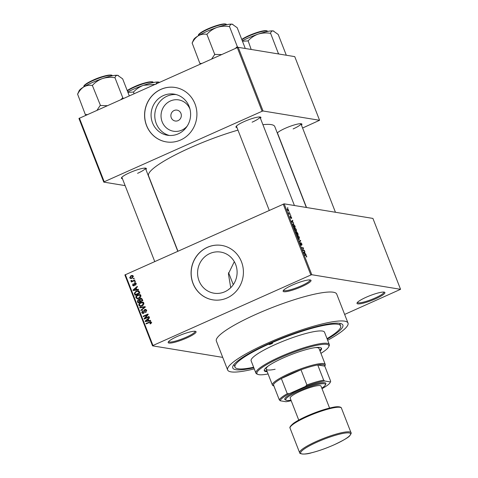 <?xml version="1.0" encoding="UTF-8"?>
<svg xmlns="http://www.w3.org/2000/svg" width="478" height="478" viewBox="0 0 478 478"><rect width="100%" height="100%" fill="white"/><g stroke="black" fill="none" stroke-linecap="round" stroke-linejoin="round"><path stroke-width="0.72" d="M177.41 336.393A14.967 2.527 -21.3 0 1 195.699 331.409A14.967 2.527 -21.3 0 1 186.832 337.946A14.967 2.527 -21.3 0 1 168.226 342.123A14.967 2.527 -21.3 0 1 177.41 336.393M168.614 341.567A14.179 2.396 158.7 0 0 168.626 341.597A14.179 2.396 158.7 0 0 186.301 337.181A14.179 2.396 158.7 0 0 195.048 331.296A14.179 2.396 158.7 0 0 195.036 331.266M292.363 285.067A14.967 2.527 -21.3 0 1 310.652 280.078A14.967 2.527 -21.3 0 1 301.785 286.615A14.967 2.527 -21.3 0 1 283.179 290.791A14.967 2.527 -21.3 0 1 292.363 285.067M283.568 290.236A14.179 2.396 158.7 0 0 283.579 290.266A14.179 2.396 158.7 0 0 301.254 285.85A14.179 2.396 158.7 0 0 310.001 279.965A14.179 2.396 158.7 0 0 309.989 279.935M366.25 297.214A14.967 2.527 -21.3 0 1 384.539 292.225A14.967 2.527 -21.3 0 1 375.666 298.762A14.967 2.527 -21.3 0 1 357.06 302.938A14.967 2.527 -21.3 0 1 366.25 297.214M357.454 302.383A14.179 2.396 158.7 0 0 357.466 302.413A14.179 2.396 158.7 0 0 375.14 297.997A14.179 2.396 158.7 0 0 383.888 292.112A14.179 2.396 158.7 0 0 383.876 292.082M169.332 135.465A20.829 19.741 99.3 0 1 156.234 123.479A20.829 19.741 99.3 0 1 176.059 94.542M189.981 109.121A15.882 15.051 -80.7 0 0 170.317 101.025A15.882 15.051 -80.7 0 0 162.144 121.794A15.882 15.051 -80.7 0 0 187.191 126.108M180.953 113.4A5.515 5.228 -80.7 0 0 172.026 112.181A5.515 5.228 -80.7 0 0 175.211 121.006A5.515 5.228 -80.7 0 0 180.953 113.4M189.157 106.522A20.829 19.741 -80.7 0 0 174.225 94.148A20.829 19.741 -80.7 0 0 155.446 101.933A20.829 19.741 -80.7 0 0 152.536 122.876A20.829 19.741 -80.7 0 0 167.467 135.25A20.829 19.741 -80.7 0 0 186.247 127.465A20.829 19.741 -80.7 0 0 189.157 106.522M194.982 103.857A27.569 26.129 -80.7 0 0 175.223 87.474A27.569 26.129 -80.7 0 0 150.361 97.787A27.569 26.129 -80.7 0 0 146.513 125.505A27.569 26.129 -80.7 0 0 166.278 141.888A27.569 26.129 -80.7 0 0 191.134 131.581A27.569 26.129 -80.7 0 0 194.982 103.857M175.271 87.486A27.569 26.129 -80.7 0 0 150.445 97.823A27.569 26.129 -80.7 0 0 146.609 125.523A27.569 26.129 -80.7 0 0 166.326 141.894M224.803 291.765A20.829 19.741 -80.7 0 0 236.998 270.052A20.829 19.741 -80.7 0 0 220.722 252.091A20.829 19.741 -80.7 0 0 209.884 253.513A20.829 19.741 -80.7 0 0 197.689 275.226A20.829 19.741 -80.7 0 0 213.965 293.193A20.829 19.741 -80.7 0 0 224.803 291.765M227.116 297.943A27.569 26.129 -80.7 0 0 243.266 269.204A27.569 26.129 -80.7 0 0 221.714 245.417A27.569 26.129 -80.7 0 0 207.374 247.305A27.569 26.129 -80.7 0 0 191.224 276.051A27.569 26.129 -80.7 0 0 212.77 299.831A27.569 26.129 -80.7 0 0 227.116 297.943M221.768 245.429A27.569 26.129 -80.7 0 0 207.47 247.323A27.569 26.129 -80.7 0 0 191.32 276.039A27.569 26.129 -80.7 0 0 212.824 299.837M277.294 133.009A13.39 2.265 -21.3 0 1 285.229 128.307A13.39 2.265 -21.3 0 1 301.594 123.844A13.39 2.265 -21.3 0 1 301.463 125.134M293.128 128.929A12.601 2.133 158.7 0 0 300.907 123.706L335.437 212.262M122.434 178.688A13.39 2.265 -21.3 0 1 121.466 177.828A13.39 2.265 -21.3 0 1 129.681 172.707A13.39 2.265 -21.3 0 1 146.047 168.244A13.39 2.265 -21.3 0 1 145.915 169.535M137.58 173.329A12.601 2.133 158.7 0 0 145.36 168.107L177.756 251.189M236.969 127.548A13.39 2.265 -21.3 0 1 236.001 126.688A13.39 2.265 -21.3 0 1 244.222 121.561A13.39 2.265 -21.3 0 1 260.588 117.104A13.39 2.265 -21.3 0 1 260.456 118.389M252.121 122.183A12.601 2.133 158.7 0 0 259.901 116.967L294.424 205.516M253.824 367.755A59.081 9.984 -21.3 0 1 232.965 366.064A59.081 9.984 -21.3 0 1 269.228 343.455A59.081 9.984 -21.3 0 1 341.429 323.773A59.081 9.984 -21.3 0 1 327.221 339.141M327.024 338.633A56.721 9.584 158.7 0 0 340.665 325.912L339.816 323.737A56.721 9.584 158.7 0 0 339.553 323.289M327.663 340.27A64.596 10.916 158.7 0 0 348.002 323.05A64.596 10.916 158.7 0 0 267.489 343.168A64.596 10.916 158.7 0 0 227.636 369.978A64.596 10.916 158.7 0 0 254.266 368.885M348.002 323.05L336.721 294.113A64.596 10.916 158.7 0 0 256.208 314.237A64.596 10.916 158.7 0 0 216.355 341.041L227.636 369.978M237.972 130.124A67.745 11.448 158.7 0 0 190.346 147.696A67.745 11.448 158.7 0 0 148.55 175.808L177.912 251.117M222.724 357.383L152.524 345.839L124.883 274.952L284.153 203.831L311.793 274.725L310.855 274.993L283.215 204.1M288.676 210.021L288.527 211.198L287.374 209.806L287.511 208.629L288.533 210.087M290.128 213.797L290.307 214.258L289.047 214.054L288.527 212.614L289.184 213.564L290.128 213.797L289.423 214.114M291.562 217.412L291.592 218.47L290.863 216.797L291.024 218.315L290.26 217.221L290.206 216.211L290.821 217.849L290.72 216.235L291.413 217.478M290.409 216.677L290.289 217.299M294.735 225.604L295.261 226.948L293.522 226.668L292.769 224.654L293.175 223.716L294.567 225.676M297.651 233.085L298.206 234.513L296.474 234.226L295.858 231.603L296.414 232.159L296.593 231.603L297.489 233.162M296.276 232.224L296.402 231.687M300.531 240.476L300.704 240.924L299.503 242.005L299.318 241.527L300.429 240.697L298.23 238.743L300.274 240.589M304.361 250.299L304.54 250.759L302.807 250.472L303.249 248.267L301.857 248.04L301.678 247.58L303.411 247.861L302.968 250.066L304.361 250.299L303.655 250.609M306.482 256.997L306.822 256.847L306.506 257.05L306.123 255.575L304.677 255.27L304.498 254.81L305.675 255.007L306.661 256.142L306.506 257.05M306.308 256.584L306.452 256.089M344.644 314.428L400.558 289.315L372.918 218.422L284.153 203.831M400.558 289.315L311.793 274.725M305.866 254.153L306.051 254.637L303.769 252.952L303.584 252.468L304.743 251.285L304.57 252.079L305.191 253.669L305.866 254.153L305.573 254.284M301.797 245.136L301.773 244.097L301.116 243.117L301.23 245.351L300.244 243.965L300.226 242.663L300.441 243.983L301.176 244.778L300.931 242.657L301.994 244.174L301.803 245.148M301.116 243.117L300.781 243.242M300.423 243.129L300.035 243.29M300.799 245.005L301.176 244.778M298.774 238.516L299.419 238.229L299.001 238.582L297.394 236.658C297.017 235.415 297.083 234.871 297.597 235.027L299.18 236.951L299.419 238.229L299.001 238.582M295.828 230.952L296.474 230.665L296.055 231.023L294.448 229.093C294.072 227.851 294.137 227.307 294.651 227.468L296.229 229.386L296.474 230.665L296.055 231.023M293.761 223.112L291.478 221.428L292.644 220.244L292.47 221.039L293.092 222.634L293.761 223.112L293.474 223.244M290.642 215.112L290.821 215.572L290.445 215.202M289.411 211.957L289.59 212.417L289.214 212.047M287.72 207.619L287.899 208.079L287.523 207.703M133.326 278.441L134.019 278.13L134.198 278.59L133.505 278.901L133.326 278.441L134.198 278.584M132.908 280.789L134.736 279.971L134.916 280.431L131.39 282.008L131.211 281.548L131.773 281.297L130.936 281.022L130.954 280.502L131.51 280.407L132.155 281.022L133.798 280.933M132.663 281.44L130.936 281.022L131.928 281.189L131.946 280.664M131.575 280.771L133.296 281.154M134.557 281.596L135.25 281.285L135.429 281.745L134.736 282.056L134.557 281.596L135.429 281.739M134.635 282.952L135.382 282.833L136.212 283.556L135.513 285.187L135.692 283.747L134.904 283.37L133.977 285.796L133.332 285.892L132.567 285.205L133.159 283.687L133.063 284.966L133.726 285.366L134.635 282.952L135.848 283.03M136.23 283.484L134.904 283.37M134.473 285.563L133.482 285.402L134.402 285.474M136.768 289.537L138.369 289.286L138.56 289.77L133.165 290.534L132.974 290.05L137.252 286.418L137.437 286.896L136.146 287.941L136.768 289.537L138.489 289.584M140.879 295.529L140.634 297.191L139.146 298.386L137.21 298.75L135.901 297.746C135.728 296.342 136.332 295.38 137.706 294.86L139.624 294.544L140.879 295.529M143.824 303.094L143.579 304.755L142.097 305.95L140.162 306.314L138.853 305.311C138.68 303.906 139.277 302.944 140.651 302.425L142.569 302.102L143.824 303.094M151.311 322.286L151.251 323.158L150.188 323.953L149.943 323.522L150.737 322.519L150.176 322.184L146.172 323.893L145.993 323.433L150.588 321.67L151.311 322.286M151.389 322.626L150.176 322.184M125.326 274.599L152.966 345.492L310.855 274.993M148.867 320.577L150.474 320.326L150.66 320.81L145.264 321.575L145.079 321.091L149.351 317.458L149.542 317.936L148.246 318.981L148.867 320.577L150.588 320.624M145.091 318.205L148.969 316.472L149.148 316.932L144.302 319.095L144.111 318.605L147.236 314.924L143.352 316.663L143.173 316.203L148.019 314.034L148.21 314.53L145.091 318.205L145.975 318.348M144.679 309.505L145.587 309.374L146.644 310.312L145.599 312.57L145.36 312.134L146.059 310.527L144.864 309.965L143.537 313.335L142.677 313.466L141.703 312.618L142.611 310.586L142.85 311.017L142.265 312.349L143.376 312.869L143.812 312.498L143.794 310.718L144.679 309.505L146.053 309.547M146.543 310.103L144.864 309.965M143.908 313.108L142.892 312.941L144.051 312.976M139.725 307.366L145.139 306.649L145.312 307.097L140.998 310.628L140.813 310.15L144.673 307.157L139.917 307.85L139.725 307.366L145.246 306.93M140.287 298.493L141.303 298.332L142.259 299.258L142.814 300.686L137.969 302.849L137.407 301.421L138.136 299.61L139.343 299.652L140.287 298.493L141.745 298.505M138.925 299.491L139.875 299.742M136.212 291.126L138.208 290.755L139.343 291.777L139.869 293.122L135.017 295.29L134.324 293.229L136.212 291.126L138.644 290.893M130.966 275.71L132.4 275.424L133.326 276.165L132 278.262L130.619 278.531L129.675 277.79L130.966 275.71L132.86 275.591M230.725 287.708L228.4 273.792L234.316 261.663M302.592 128.02L319.573 120.283L294.753 56.625L238.223 47.334L263.043 110.992L262.099 111.26L237.285 47.603L238.223 47.334M319.573 120.283L263.043 110.992M125.134 185.625L103.768 182.112L78.948 118.454L237.285 47.603M79.396 118.102L104.216 181.76L262.099 111.26M306.326 207.476L274.79 126.586A67.745 11.448 158.7 0 0 262.912 124.686M104.216 181.76L103.768 182.112M152.966 345.492L152.524 345.839M234.017 364.439A56.721 9.584 158.7 0 0 234.13 364.947L234.979 367.116A56.721 9.584 158.7 0 0 253.627 367.247M150.737 323.654L149.943 323.522M151.729 322.68L151.168 322.345M146.877 323.582L145.993 323.433M150.134 322.19L151.024 321.867M146.149 321.449L145.079 321.091M148.455 319.507L147.744 319.394L145.665 321.073L149.148 320.624M147.654 321.037L146.662 320.875L148.24 320.672L147.744 319.394M149.232 320.834L148.24 320.672M145.665 321.073L146.662 320.875M145.055 318.76L144.111 318.605M145.139 318.718L145.521 318.27M147.798 315.02L147.236 314.924M144.057 316.346L143.173 316.203M147.344 314.942L148.18 314.572M146.107 312.259L145.36 312.134M146.74 310.634L146.059 310.527M143.197 313.449L142.743 312.905M142.51 312.749L141.703 312.618M144.308 312.582L143.812 312.498M144.356 310.814L143.794 310.718M145.312 309.875L145.671 309.666M141.452 310.258L140.813 310.15M145.151 307.235L144.673 307.157M140.675 306.338L139.923 305.651M139.66 305.442L138.853 305.311M141.512 302.646L140.651 302.425M141.643 302.586L143.561 302.269M143.753 302.933L142.295 302.604L139.797 303.578L139.415 305.054L140.377 305.806L141.924 305.484L143.263 303.345L142.295 302.604M140.377 305.806L142.175 305.908M142.707 305.615L141.924 305.484M143.926 303.458L143.263 303.345M138.757 302.496L138.638 302.186M138.118 301.54L137.407 301.421M138.829 299.945L138.136 299.61M139.128 299.772L139.439 299.67M140.944 298.84L141.279 298.654M142.163 299.043L140.472 298.953L140.012 300.327L140.371 301.236L142.068 300.477L141.44 299.055L142.229 299.18M140.221 300.327L139.385 300.196M140.771 301.6L140.651 301.283M138.357 302.138L139.803 301.493L139.229 300.166L138.393 300.035L138.04 301.337L138.357 302.138L139.241 302.281M140.687 301.636L139.803 301.493M140 300.292L138.393 300.035M141.255 301.385L140.371 301.236M142.779 300.596L142.068 300.477M142.396 299.622L141.685 299.503M137.73 298.774L136.977 298.087M136.708 297.878L135.901 297.746M138.566 295.087L137.706 294.86M138.698 295.022L140.616 294.705M140.807 295.368L139.343 295.04L136.851 296.013L136.469 297.489L137.425 298.242L138.978 297.919L140.311 295.786L139.343 295.04M137.425 298.242L139.229 298.35M139.761 298.051L138.978 297.919M140.974 295.894L140.311 295.786M135.812 294.938L135.686 294.621M134.957 293.337L134.324 293.229M139.218 291.502L137.64 291.245L136.385 291.592L134.927 293.062L135.405 294.573L139.122 292.918L138.799 292.088L137.64 291.245M136.29 294.723L135.405 294.573M139.833 293.032L139.122 292.918M139.51 292.207L138.799 292.088M134.043 290.409L132.974 290.05M136.35 288.467L135.638 288.354L133.559 290.032L137.049 289.584M135.555 289.997L134.563 289.835L136.14 289.632L135.638 288.354M137.132 289.799L136.14 289.632M133.559 290.032L134.563 289.835M135.931 284.858L135.274 284.751M136.29 283.848L135.692 283.747M133.864 285.838L133.577 285.414M133.308 285.33L132.567 285.205M134.563 285.187L133.959 285.085M135.274 283.329L135.627 283.113M132.095 281.691L131.211 281.548M131.528 280.598L130.954 280.502M132.567 280.933L133.147 281.184M131.139 278.531L130.685 277.993M130.506 277.927L129.675 277.79M133.314 276.129L131.181 276.159L130.183 277.581L130.775 278.011L131.82 277.802L132.818 276.374L132.227 275.943M130.775 278.011L132.203 278.166M132.603 277.927L131.82 277.802M133.404 276.469L132.818 276.374M303.757 252.288L304.934 251.763M303.602 252.509L304.57 252.079M304.253 252.97L304.928 253.483L304.426 252.199L303.966 253.095M303.62 252.563L304.426 252.199M302.705 248.178L303.411 247.861M303.136 248.566L303.602 248.357M299.324 241.545L300.704 240.924M297.436 236.759L299.013 238.11L298.493 238.343M298.439 238.295L298.977 236.921L297.77 235.487L297.597 236.688M297.149 235.756L297.77 235.487M296.33 233.873L297.011 233.885L296.474 232.535L295.715 232.2M296.438 234.142L297.011 233.885M296.061 232.069L296.497 233.802M296.509 234.238L297.824 234.023L297.238 232.565L296.778 232.063L296.3 232.248M297.119 234.334L297.824 234.023M296.701 233.085L297.214 233.921M296.778 232.063L296.862 233.013M294.49 229.195L296.067 230.545L295.547 230.778M295.494 230.731L296.025 229.356L294.824 227.928L294.651 229.123M294.203 228.191L294.824 227.928M293.546 226.237L294.878 226.458L293.355 224.176L293.008 224.774L293.384 226.309M294.173 226.775L294.878 226.458M292.829 224.851L293.355 224.176M291.652 221.248L292.829 220.722M291.496 221.469L292.47 221.039M292.154 221.929L292.823 222.443L292.327 221.165L291.867 222.061M291.514 221.523L292.327 221.165M288.993 213.905L289.477 213.69M287.415 209.914L288.509 210.72L288.049 210.929M288.007 210.888L288.491 209.979L287.702 209.089L287.206 209.256M287.702 209.089L287.559 209.848M323.672 380.165L324.616 381.002A26.786 4.529 158.7 0 0 305.328 386.505L306.906 384.951A27.569 4.66 -21.3 0 1 323.672 380.165L317.745 364.977L324.777 366.13A27.569 4.66 158.7 0 0 323.337 364.624A27.569 4.66 158.7 0 0 317.745 364.977A27.569 4.66 158.7 0 0 300.985 369.763A27.569 4.66 158.7 0 0 281.351 378.528A27.569 4.66 158.7 0 0 273.428 384.766A27.569 4.66 158.7 0 0 274.085 386.063M273.9 385.985L273.087 385.638A28.357 4.792 -21.3 0 1 272.4 385.029A28.357 4.792 -21.3 0 1 293.432 371.729A28.357 4.792 -21.3 0 1 323.749 363.597A28.357 4.792 -21.3 0 1 325.243 364.421A28.357 4.792 -21.3 0 1 325.148 365.341L324.783 366.148M306.906 384.951L300.985 369.763L281.351 378.528L287.272 393.717L289.417 393.609A26.786 4.529 158.7 0 0 280.299 400.791L285.993 401.729A26.786 4.529 158.7 0 0 291.186 400.689M322.011 388.674A26.786 4.529 158.7 0 0 330.173 382.502A26.786 4.529 158.7 0 0 330.316 381.934L324.616 381.002M330.316 381.934L330.698 381.325A27.569 4.66 -21.3 0 1 330.621 381.516L330.173 382.502M324.777 366.13L330.698 381.325M305.328 386.505L289.417 393.609M280.299 400.791L279.349 399.955A27.569 4.66 -21.3 0 1 287.272 393.717M273.428 384.766L279.349 399.955M271.456 343.825A1.972 0.335 158.7 0 0 272.669 343.007A1.972 0.335 158.7 0 0 270.219 343.622A1.972 0.335 158.7 0 0 269 344.435A1.972 0.335 158.7 0 0 271.456 343.825M320.045 351.091A30.723 5.192 158.7 0 0 321.521 348.372A30.723 5.192 158.7 0 0 283.227 357.944A30.723 5.192 158.7 0 0 264.274 370.695A30.723 5.192 158.7 0 0 267.202 371.699M319.764 350.368A30.723 5.192 158.7 0 0 321.3 348.044M320.929 353.356A38.599 6.525 158.7 0 0 328.733 346.765A38.599 6.525 158.7 0 0 280.747 357.538A38.599 6.525 158.7 0 0 257.875 374.394A38.599 6.525 158.7 0 0 268.08 373.957M257.875 374.394L256.877 373.969A39.387 6.656 -21.3 0 1 255.915 373.121A39.387 6.656 -21.3 0 1 280.216 356.773A39.387 6.656 -21.3 0 1 329.312 344.501A39.387 6.656 -21.3 0 1 329.181 345.779L328.733 346.765M329.312 344.501L324.52 332.204A39.387 6.656 158.7 0 0 275.424 344.477A39.387 6.656 158.7 0 0 251.123 360.818L255.915 373.121M340.665 325.912A56.721 9.584 158.7 0 0 269.968 343.58A56.721 9.584 158.7 0 0 234.979 367.116M229.47 288.849A56.721 9.584 158.7 0 0 228.848 289.184M315.355 347.608A28.357 4.792 -21.3 0 1 319.035 348.51L325.243 364.421M275.131 369.261A28.357 4.792 -21.3 0 1 266.192 369.112A28.357 4.792 -21.3 0 1 268.295 365.951M264.214 370.301A30.723 5.192 158.7 0 0 266.915 370.976M107.162 105.704L100.476 105.483A24.462 4.135 158.7 0 0 100.249 105.584A24.462 4.135 158.7 0 0 100.027 105.68L97.058 110.215M129.275 95.833L122.661 78.864L117.66 75.333A21.313 3.603 158.7 0 0 102.483 78.559C106.391 77.346 110.442 77.054 114.642 77.681L115.007 77.603C115.485 75.984 116.369 75.225 117.66 75.333A21.313 3.603 158.7 0 1 118.263 75.494L118.413 75.56M123.467 98.426L122.81 97.847L114.917 77.591M122.81 97.847L120.814 99.609M92.577 85.227C95.313 82.234 98.617 80.017 102.483 78.559A21.313 3.603 158.7 0 0 83.746 86.93C86.333 85.496 89.123 84.994 92.129 85.431L92.577 85.227M100.476 105.483L92.308 85.317M87.271 114.589L85.341 114.577L77.621 94.214C79.181 91.029 81.218 88.603 83.746 86.93A21.313 3.603 158.7 0 0 79.139 90.748L77.567 94.244M85.341 114.577L85.998 115.156M122.906 97.859A24.462 4.135 158.7 0 0 122.541 97.936M156.013 84.349C156.497 82.724 157.381 81.965 158.666 82.073L159.497 82.336M133.965 93.736L133.583 91.967C136.326 88.98 139.624 86.757 143.49 85.305L154.992 84.349M127.931 92.385L133.314 92.063M159.329 82.264A21.313 3.603 158.7 0 0 159.27 82.24A21.313 3.603 158.7 0 0 158.666 82.073A21.313 3.603 158.7 0 0 143.49 85.305A21.313 3.603 158.7 0 0 127.769 91.973M232.858 24.378A21.313 3.603 158.7 0 0 232.798 24.354A21.313 3.603 158.7 0 0 232.2 24.193A21.313 3.603 -21.3 0 0 217.018 27.419A21.313 3.603 158.7 0 0 206.753 31.452A21.313 3.603 158.7 0 0 198.286 35.784C200.868 34.35 203.664 33.848 206.669 34.285L207.117 34.081C209.854 31.094 213.152 28.871 217.018 27.419C220.926 26.2 224.983 25.908 229.183 26.541L229.548 26.463C230.026 24.838 230.91 24.079 232.2 24.193L237.196 27.718L245.095 47.973L244.826 48.421M238.098 47.37L237.082 46.796L235.349 48.463M237.351 46.701L229.452 26.445M221.702 54.558L214.742 54.432L206.843 34.177M214.742 54.432L211.599 59.075M201.812 63.443L199.882 63.431L192.162 43.068C193.715 39.883 195.759 37.457 198.286 35.784A21.313 3.603 158.7 0 0 193.674 39.608L192.108 43.104M199.882 63.431L200.533 64.01M215.01 54.337A24.462 4.135 158.7 0 0 214.562 54.54M237.441 46.719A24.462 4.135 158.7 0 0 237.082 46.796M251.189 49.467L248.124 40.827C250.86 37.834 254.165 35.611 258.03 34.159A21.313 3.603 158.7 0 0 247.765 38.192A21.313 3.603 158.7 0 0 242.31 40.827M279.033 54.044L278.357 53.44L277.79 53.841M278.357 53.44L270.554 33.203C271.032 31.584 271.916 30.825 273.207 30.933L278.208 34.464L286.107 54.719L285.838 55.161M273.864 31.118A21.313 3.603 158.7 0 0 273.81 31.094A21.313 3.603 158.7 0 0 273.207 30.933A21.313 3.603 -21.3 0 0 258.03 34.159C261.938 32.946 265.989 32.653 270.19 33.281L270.464 33.191M242.471 41.239L247.855 40.917M278.453 53.458A24.462 4.135 158.7 0 0 278.088 53.536M321.819 388.184A21.271 3.597 158.7 0 0 325.333 385.047A21.271 3.597 158.7 0 0 298.893 390.986A21.271 3.597 158.7 0 0 286.292 400.271A21.271 3.597 158.7 0 0 290.994 400.2M286.292 400.271L285.294 399.853A22.06 3.728 -21.3 0 1 298.362 390.221A22.06 3.728 -21.3 0 1 325.787 384.067L325.333 385.047M298.744 420.078L290.176 398.096A16.545 2.796 -21.3 0 1 300.381 391.231A16.545 2.796 -21.3 0 1 321.001 386.075L329.575 408.063M150.277 322.13L149.285 321.963M144.41 311.722L143.854 311.632M144.499 307.76L143.98 307.677M140.173 300.746L139.462 300.626M135.226 294.113L134.515 294M134.629 284.583L133.954 284.47M304.97 255.324L305.675 255.007M303.673 252.695L304.098 252.504M291.568 221.655L291.998 221.463M93.252 80.465A14.967 2.527 158.7 0 0 84.02 86.679C83.023 85.729 86.088 83.525 93.21 80.059C103.601 75.207 113.483 74.078 111.912 75.805A14.967 2.527 158.7 0 0 93.252 80.465M84.265 85.873A14.495 2.45 -21.3 0 1 93.192 80.077M93.234 80.059A14.495 2.45 -21.3 0 1 111.189 75.375M134.198 86.817A14.495 2.45 -21.3 0 0 127.22 90.557L134.216 86.799C144.607 81.947 154.49 80.824 152.918 82.545A14.967 2.527 158.7 0 0 134.264 87.205A14.967 2.527 158.7 0 0 127.339 90.868M134.24 86.799A14.495 2.45 -21.3 0 1 152.195 82.12M198.561 35.533C197.563 34.583 200.629 32.379 207.751 28.913C214.508 25.991 219.94 24.318 224.045 23.9C225.759 23.912 226.56 24.163 226.447 24.659A14.967 2.527 158.7 0 0 207.793 29.319A14.967 2.527 158.7 0 0 198.561 35.533L198.585 35.605M207.775 28.913A14.495 2.45 -21.3 0 1 225.724 24.235M198.8 34.733A14.495 2.45 -21.3 0 1 207.733 28.931M248.739 35.671A14.495 2.45 -21.3 0 0 241.76 39.417L248.757 35.659C255.515 32.731 260.946 31.058 265.057 30.64C266.766 30.652 267.566 30.903 267.459 31.399A14.967 2.527 158.7 0 0 248.799 36.065A14.967 2.527 158.7 0 0 241.88 39.722M248.781 35.653A14.495 2.45 -21.3 0 1 266.736 30.974M290.056 428.145L299.64 452.738A27.569 4.66 -21.3 0 1 316.651 441.296A27.569 4.66 -21.3 0 1 351.019 432.71L341.429 408.11A27.569 4.66 158.7 0 0 307.061 416.702A27.569 4.66 158.7 0 0 290.056 428.145C289.369 427.452 290.528 425.838 293.516 423.311C296.677 421.064 301.17 418.632 306.99 416.021C316.544 411.833 325.118 408.947 332.706 407.364C340.485 405.649 341.639 407.979 341.429 408.11M317.183 442.06A26.786 4.529 158.7 0 0 302.066 453.963A26.786 4.529 158.7 0 0 334.044 444.833A26.786 4.529 158.7 0 0 349.155 432.937A26.786 4.529 158.7 0 0 317.183 442.06M307.031 416.021A26.786 4.529 -21.3 0 1 340.169 407.34M150.331 322.184L151.323 322.351M138.871 299.951L139.863 300.112M131.916 281.028L132.908 281.189M301.122 244.885L300.811 245.023M297.573 235.505L297.143 235.702M294.627 227.946L294.197 228.137M293.116 224.194L292.709 224.373M272.4 385.029L266.192 369.112M233.27 284.673L228.574 272.633M154.711 261.478L121.878 177.266M236.413 126.12L269.245 210.338M306.523 207.506L277.425 132.866M299.64 452.738C299.162 453.909 304.916 454.942 311.531 452.786C318.605 450.993 326.121 448.34 334.08 444.827C343.551 440.316 348.791 437.268 349.8 435.685C351.145 433.731 351.551 432.739 351.019 432.71"/></g></svg>
